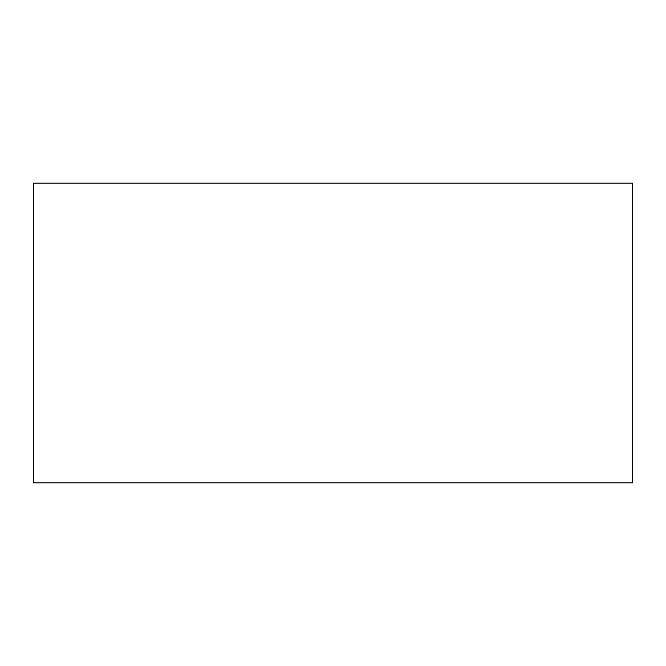 <?xml version="1.0" encoding="UTF-8"?>
<svg xmlns="http://www.w3.org/2000/svg" width="666" height="666" viewBox="0 0 666 666"><rect width="100%" height="100%" fill="white"/><g stroke="black" fill="none" stroke-linecap="round" stroke-linejoin="round"><path stroke-width="1" d="M33.3 333L33.3 482.85L632.7 482.85L632.7 183.15L33.3 183.15L33.3 333"/></g></svg>
